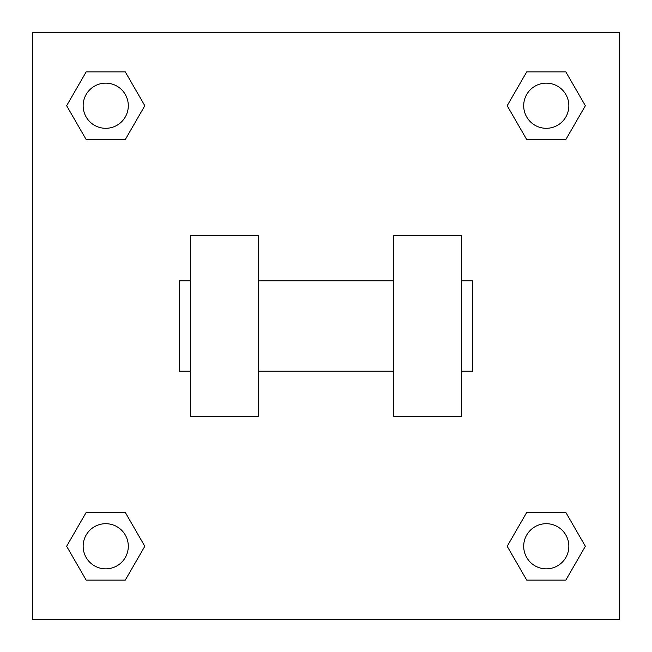 <?xml version="1.0" encoding="UTF-8"?>
<svg xmlns="http://www.w3.org/2000/svg" width="652" height="652" viewBox="0 0 652 652"><rect width="100%" height="100%" fill="white"/><g stroke="black" fill="none" stroke-linecap="round" stroke-linejoin="round"><path stroke-width="0.98" d="M144.817 105.722L125.274 139.577L86.178 139.577L66.634 105.722L86.178 71.867L125.274 71.867L144.817 105.722L125.274 139.577L114.255 139.577M114.255 512.423L125.274 512.423L144.817 546.278L125.274 580.133L86.178 580.133L66.634 546.278L86.178 512.423L125.274 512.423M537.745 139.577L526.726 139.577L507.183 105.722L526.726 71.867L565.822 71.867L585.366 105.722L565.822 139.577L526.726 139.577M507.183 546.278L526.726 512.423L565.822 512.423L585.366 546.278L565.822 580.133L526.726 580.133L507.183 546.278L526.726 512.423L537.745 512.423M526.726 512.423L565.822 512.423L526.726 512.423M565.822 580.133L526.726 580.133L565.822 580.133L585.366 546.278M568.846 546.278A22.567 22.567 0 0 0 534.99 526.726A22.567 22.567 0 0 0 534.99 565.822A22.567 22.567 0 0 0 568.846 546.278M125.274 580.133L86.178 580.133L125.274 580.133L144.817 546.278M128.297 546.278A22.567 22.567 0 0 0 94.442 526.726A22.567 22.567 0 0 0 94.442 565.822A22.567 22.567 0 0 0 128.297 546.278M526.726 71.867L565.822 71.867L526.726 71.867L507.183 105.722M568.846 105.722A22.567 22.567 0 0 0 534.99 86.178A22.567 22.567 0 0 0 534.99 125.274A22.567 22.567 0 0 0 568.846 105.722M86.178 71.867L125.274 71.867L86.178 71.867L66.634 105.722M125.274 139.577L86.178 139.577L125.274 139.577M128.297 105.722A22.567 22.567 0 0 0 94.442 86.178A22.567 22.567 0 0 0 94.442 125.274A22.567 22.567 0 0 0 128.297 105.722M619.4 32.6L619.4 619.4L32.6 619.4L32.6 32.6L619.4 32.6M66.634 546.278L86.178 512.423M585.366 105.722L565.822 139.577M393.71 235.722L393.71 416.278L461.412 416.278L461.412 235.722L393.71 235.722M258.29 416.278L258.29 235.722L190.588 235.722L190.588 416.278L258.29 416.278M461.412 371.135L472.7 371.135L472.7 280.865L461.412 280.865M190.588 280.865L179.3 280.865L179.3 371.135L190.588 371.135M393.71 280.865L258.29 280.865M393.71 371.135L258.29 371.135"/></g></svg>
